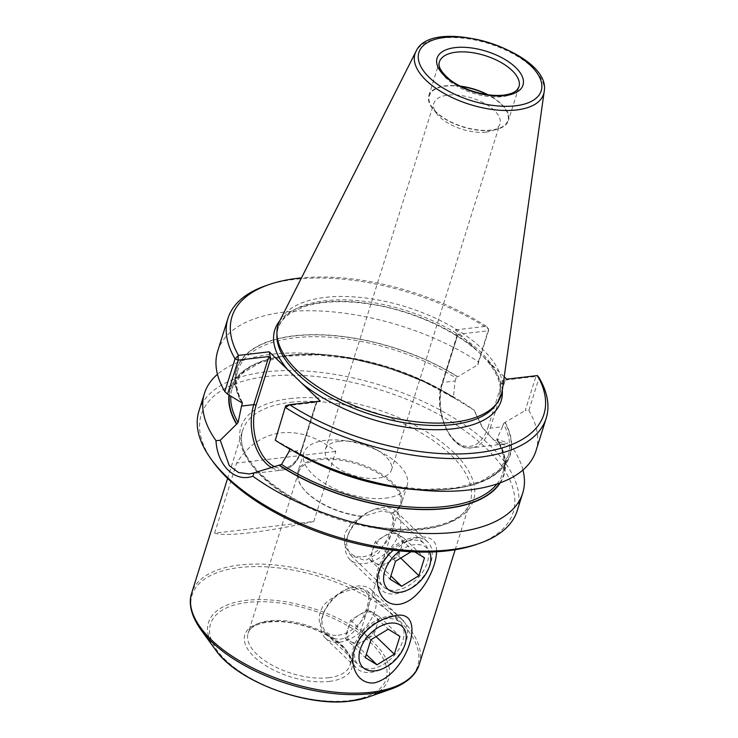 <?xml version="1.0" encoding="UTF-8"?>
<svg xmlns="http://www.w3.org/2000/svg" width="738" height="738" viewBox="0 0 738 738"><rect width="100%" height="100%" fill="white"/><g stroke="black" fill="none" stroke-linecap="round" stroke-linejoin="round"><path stroke-width="0.55" stroke-dasharray="3.69 2.77" d="M350.882 641.636A18.349 11.743 134 0 0 365.375 639.929L374.028 634.625L376.814 625.723A18.349 11.743 134 0 0 373.751 613.213A18.349 11.743 134 0 0 359.249 614.92A18.349 11.743 134 0 0 347.81 629.127A18.349 11.743 134 0 0 350.882 641.636L356.731 645.233L365.375 639.929A18.349 11.743 -46 0 0 376.814 625.723L379.609 616.82L367.893 609.616L350.605 620.224L345.024 638.038L350.882 641.636M374.028 634.625L376.085 636.608M356.731 645.233L366.297 654.458M345.024 638.038L365.31 657.604M350.605 620.224L370.891 639.791M367.893 609.616L388.179 629.191M379.609 616.82L399.895 636.387M338.244 635.252A28.348 18.146 134 0 0 369.037 605.003A28.348 18.146 134 0 0 345.716 589.634A28.348 18.146 134 0 0 323.945 612.199A28.348 18.146 134 0 0 338.244 635.252M339.692 642.125A33.348 21.347 134 0 0 370.55 620.28A33.348 21.347 134 0 0 371.638 590.077A33.348 21.347 134 0 0 357.266 586.046A33.348 21.347 134 0 0 348.484 588.463A33.348 21.347 134 0 0 322.875 615.012A33.348 21.347 134 0 0 325.329 638.084A33.348 21.347 134 0 0 339.692 642.125M388.622 616.285A33.348 21.347 -46 0 1 402.994 620.326A33.348 21.347 -46 0 1 405.439 643.398A33.348 21.347 -46 0 1 379.83 669.947A33.348 21.347 -46 0 1 356.675 668.333A33.348 21.347 -46 0 1 357.764 638.13A33.348 21.347 -46 0 1 388.622 616.285M375.485 563.122A18.349 11.743 134 0 0 389.987 561.415L398.631 556.111L401.417 547.209A18.349 11.743 134 0 0 398.354 534.699A18.349 11.743 134 0 0 383.852 536.406A18.349 11.743 134 0 0 372.422 550.613A18.349 11.743 134 0 0 375.485 563.122L381.334 566.719L389.987 561.415A18.349 11.743 -46 0 0 401.417 547.209L404.212 538.306L398.354 534.699L392.496 531.102L383.852 536.406L375.208 541.71L369.627 559.515L375.485 563.122M398.631 556.111L400.688 558.094M381.334 566.719L390.9 575.944M369.627 559.515L389.913 579.09M375.208 541.71L395.494 561.277M392.496 531.102L412.782 550.668L411.001 551.766M414.857 551.95L412.782 550.668M404.212 538.306L424.498 557.873M362.847 556.738A28.348 18.146 134 0 0 393.64 526.48A28.348 18.146 134 0 0 370.328 511.12A28.348 18.146 134 0 0 348.557 533.685A28.348 18.146 134 0 0 362.847 556.738M364.295 563.611A33.348 21.347 134 0 0 395.153 541.766A33.348 21.347 134 0 0 396.241 511.563A33.348 21.347 134 0 0 381.878 507.523A33.348 21.347 134 0 0 373.087 509.94A33.348 21.347 134 0 0 347.478 536.489A33.348 21.347 134 0 0 349.932 559.57A33.348 21.347 134 0 0 364.295 563.611M413.225 537.771A33.348 21.347 -46 0 1 427.597 541.812A33.348 21.347 -46 0 1 430.042 564.884A33.348 21.347 -46 0 1 404.433 591.433A33.348 21.347 -46 0 1 381.278 589.819A33.348 21.347 -46 0 1 382.367 559.616A33.348 21.347 -46 0 1 413.225 537.771M399.811 550.935A28.348 18.146 -46 0 1 414.673 544.644A28.348 18.146 -46 0 1 429.608 552.061M496.969 483.99A141.751 67.047 17.4 0 0 502.744 473.224A141.751 67.047 17.4 0 0 496.858 439.119L502.513 426.702L490.226 428.141A42.859 25.95 83.3 0 1 471.527 447.846A42.859 25.95 83.3 0 1 445.77 427.154A42.859 25.95 83.3 0 1 442.828 382.422L455.115 380.974L453.436 397.238A141.751 67.047 17.4 0 0 317.783 354.249A141.751 67.047 17.4 0 0 232.221 388.437L241.879 373.64L260.246 362.57L286.141 356.131L317.718 354.877L352.764 358.926L388.815 367.994L423.381 381.463L454.959 398.502L474.322 410.31A166.76 78.883 17.4 0 0 444.064 391.62A166.76 78.883 17.4 0 0 326.971 354.923A166.76 78.883 17.4 0 0 217.47 374.277M454.959 398.502A143.458 67.859 17.4 0 0 436.361 387.524A143.458 67.859 17.4 0 0 335.633 355.956A143.458 67.859 17.4 0 0 228.974 395.005M499.709 483.039A143.08 67.675 17.4 0 0 497.403 439.774L496.858 439.119L507.919 443.04L504.746 443.944L493.574 440.023L481.988 426.841L474.137 410.457M229.324 395.208A143.08 67.675 17.4 0 1 311.62 354.508A143.08 67.675 17.4 0 1 454.654 398.538L453.436 397.238M313.825 521.498C264.924 532.236 225.007 536.923 214.629 533.159L313.825 521.498L335.799 451.398C299.324 422.45 259.407 427.145 236.603 463.058L335.799 451.398M214.629 533.159L236.603 463.058M393.262 550.234L409.156 540.105L420.051 537.052C431.49 536.388 436.988 541.295 436.536 551.775M395.992 590.225A29.741 19.04 134 0 0 423.501 570.751A29.741 19.04 134 0 0 424.479 543.814A29.741 19.04 134 0 0 411.666 540.216A29.741 19.04 134 0 0 403.834 542.365A29.741 19.04 134 0 0 380.993 566.046A29.741 19.04 134 0 0 383.179 586.627A29.741 19.04 134 0 0 395.992 590.225M371.38 668.739A29.741 19.04 134 0 0 398.898 649.265A29.741 19.04 134 0 0 399.867 622.328A29.741 19.04 134 0 0 387.053 618.73A29.741 19.04 134 0 0 379.221 620.889A29.741 19.04 134 0 0 356.38 644.56A29.741 19.04 134 0 0 358.567 665.141A29.741 19.04 134 0 0 371.38 668.739M356.316 589.081C344.065 590.437 333.235 595.723 323.825 604.939C316.999 615.483 317.737 625.086 326.039 633.757C330.246 637.798 335.107 639.569 340.642 639.09C360.67 636.617 373.594 594.874 367.339 590.953C365.384 589.081 361.712 588.454 356.316 589.081M361.629 516.489L350.781 523.869L344.388 534.1L344.692 545.65L350.642 555.244L365.255 560.576L378.64 552.937L387.994 537.615L393.16 522.061L392.358 512.882A53.367 25.24 17.4 0 0 400.439 504.137A53.367 25.24 17.4 0 0 357.063 464.091A53.367 25.24 17.4 0 0 298.586 472.219A53.367 25.24 17.4 0 0 302.497 487.643A53.367 25.24 17.4 0 0 361.629 516.489L363.345 516.369A54.197 25.636 17.4 0 1 301.98 486.932A54.197 25.636 17.4 0 1 298.014 471.268A54.197 25.636 17.4 0 1 357.395 463.012A54.197 25.636 17.4 0 1 401.454 503.685A54.197 25.636 17.4 0 1 392.478 512.947L381.389 511.01L363.345 516.369M385.411 498.159A54.197 25.636 17.4 0 0 407.164 485.456A54.197 25.636 17.4 0 0 381.601 452.459A54.197 25.636 17.4 0 0 343.548 440.54A54.197 25.636 17.4 0 0 325.476 440.337A54.197 25.636 17.4 0 0 303.724 453.04A54.197 25.636 17.4 0 0 327.949 485.309A54.197 25.636 17.4 0 0 385.411 498.159M339.286 441.278A34.603 16.365 -162.6 0 1 350.827 441.407A34.603 16.365 -162.6 0 1 375.125 449.018A34.603 16.365 -162.6 0 1 391.444 470.088A34.603 16.365 -162.6 0 1 377.561 478.196A34.603 16.365 -162.6 0 1 340.864 469.986A34.603 16.365 -162.6 0 1 325.403 449.387A34.603 16.365 -162.6 0 1 339.286 441.278M486.028 132.074A34.603 16.365 17.4 0 0 492.126 130.727A34.603 16.365 17.4 0 0 499.912 123.956A34.603 16.365 17.4 0 0 471.785 97.988A34.603 16.365 17.4 0 0 433.87 103.265A34.603 16.365 17.4 0 0 436.407 113.265A34.603 16.365 17.4 0 0 486.028 132.074M502.615 380.716L487.984 427.413A1.67 0.793 -162.6 0 0 490.226 428.141L505.29 380.052L502.615 380.716L506.702 379.184M504.22 376.795L455.614 329.904L457.062 336.777L457.09 335.163L457.901 334.332L442.828 382.422A1.67 0.793 17.4 0 0 442.154 382.81A1.67 0.793 17.4 0 0 442.431 383.465A41.19 24.935 83.3 0 0 454.35 440.069A41.19 24.935 83.3 0 0 487.984 427.413M320.301 401.085L316.261 402.265L301.187 450.355L288.899 451.804M455.614 329.904L486.333 326.297L488.639 329.056A166.76 78.883 17.4 0 0 265.486 285.818M486.333 326.297A163.43 77.305 17.4 0 0 301.464 277.912M505.29 380.052L535.917 376.454L539.1 377.736L528.851 410.448L525.244 410.503L535.917 376.454L537.541 375.67M217.692 351.14A166.76 78.883 17.4 0 1 318.622 310.929A166.76 78.883 17.4 0 1 478.39 361.768L477.846 364.784L457.809 376.749A143.458 67.859 17.4 0 0 293.955 335.799A143.458 67.859 17.4 0 0 241.363 402.182M285.634 405.863L316.261 402.265M478.39 361.768L488.639 329.056L488.519 330.735L457.901 334.332M477.846 364.784L488.519 330.735L487.015 326.925M455.115 380.974L456.038 378.031L457.809 376.749M274.97 439.913L289.065 447.865L289.766 449.045M502.513 426.702L503.436 423.76A141.751 67.047 -162.6 0 1 508.196 455.835L498.74 470.447L480.807 481.453L455.512 487.975L424.608 489.469L390.208 485.807L354.655 477.237L320.347 464.331L289.065 447.865A143.08 67.675 -162.6 0 0 452.394 488.648A143.08 67.675 -162.6 0 0 504.893 422.505L525.244 410.503M504.893 422.505L503.436 423.76M500.272 482.827A143.458 67.859 17.4 0 0 497.707 439.737M522.947 470.005A166.76 78.883 17.4 0 0 511.176 445.863L507.919 443.04M474.322 410.31L482.827 428.151L497.43 443.833L511.176 445.863M198.946 410.965A166.76 78.883 -162.6 0 1 265.874 371.878A166.76 78.883 -162.6 0 1 442.68 411.426A166.76 78.883 -162.6 0 1 517.209 510.705M213.217 462.006A163.43 77.305 -162.6 0 1 266.833 376.463A163.43 77.305 -162.6 0 1 474.294 437.855A163.43 77.305 -162.6 0 1 476.361 544.469M460.973 86.438A41.19 19.483 17.4 0 0 432.339 107.665A41.19 19.483 17.4 0 0 491.407 130.045A41.19 19.483 17.4 0 0 498.657 128.449A41.19 19.483 17.4 0 0 487.265 94.676M502.301 390.513A116.955 55.322 17.4 0 0 406.287 306.99A116.955 55.322 17.4 0 0 279.785 320.781M460.291 86.097A41.688 19.723 17.4 0 0 428.843 95.608A41.688 19.723 17.4 0 0 447.477 120.432A41.688 19.723 17.4 0 0 491.683 130.312A41.688 19.723 17.4 0 0 508.408 120.543A41.688 19.723 17.4 0 0 488.012 94.778M535.963 450.881A166.76 78.883 17.4 0 0 528.851 410.448M288.761 447.901A143.458 67.859 17.4 0 0 304.047 456.748M404.775 488.316A143.458 67.859 17.4 0 0 505.198 422.468M328.53 677.733A53.367 25.24 17.4 0 0 349.95 665.233A53.367 25.24 17.4 0 0 306.574 625.187A53.367 25.24 17.4 0 0 248.106 633.315A53.367 25.24 17.4 0 0 271.953 665.086A53.367 25.24 17.4 0 0 328.53 677.733M349.194 700.593A92.01 43.524 17.4 0 0 335.873 619.579A92.01 43.524 17.4 0 0 209.906 634.376A92.01 43.524 17.4 0 0 349.194 700.593M329.305 681.405A56.033 26.503 17.4 0 0 321.187 632.06A56.033 26.503 17.4 0 0 244.472 641.082A56.033 26.503 17.4 0 0 329.305 681.405M457.062 336.777L442.431 383.465M275.136 466.905A41.19 24.935 -96.7 0 0 301.584 449.313L316.215 402.625M272.137 467.92A42.859 25.95 -96.7 0 0 282.497 470.06A42.859 25.95 -96.7 0 0 301.187 450.355A1.67 0.793 17.4 0 0 301.86 449.968A1.67 0.793 17.4 0 0 301.584 449.313M241.907 402.145A141.751 67.047 -162.6 0 1 237.664 371.057L232.221 388.437A141.751 67.047 17.4 0 0 230.809 396.075M241.677 402.145A143.08 67.675 -162.6 0 1 294.167 336.002A143.08 67.675 -162.6 0 1 457.495 376.786M242.405 402.459C236.308 390.974 234.73 380.504 237.664 371.057A141.751 67.047 -162.6 0 1 456.038 378.031M496.766 439.608C503.879 451.924 505.871 463.132 502.744 473.224L508.196 455.835A141.751 67.047 -162.6 0 1 416.5 489.7M293.641 451.195A141.751 67.047 -162.6 0 1 289.822 448.861M391.103 689.098A118.255 55.94 17.4 0 0 391.306 613.333A118.255 55.94 17.4 0 0 243.761 567.098A118.255 55.94 17.4 0 0 200.69 629.422M419.276 664.274A119.233 56.402 17.4 0 0 322.368 574.801A119.233 56.402 17.4 0 0 191.714 592.965M289.794 398.612A121.908 57.665 -162.6 0 1 474.359 486.342A121.908 57.665 -162.6 0 1 307.451 505.954A121.908 57.665 -162.6 0 1 289.794 398.612M290.569 402.284A119.233 56.402 -162.6 0 1 416.988 430.558A119.233 56.402 -162.6 0 1 470.281 501.536A119.233 56.402 -162.6 0 1 422.431 529.487A119.233 56.402 -162.6 0 1 296.003 501.213A119.233 56.402 -162.6 0 1 242.719 430.226A119.233 56.402 -162.6 0 1 290.569 402.284M367.386 697.364A94.363 44.631 17.4 0 0 367.552 636.912A94.363 44.631 17.4 0 0 249.813 600.012A94.363 44.631 17.4 0 0 215.45 649.754M544.155 91.733A67.389 31.872 17.4 0 0 488.833 43.607A67.389 31.872 17.4 0 0 415.937 51.549M428.843 95.608L439.387 61.955A41.688 19.723 17.4 0 0 458.021 86.78A41.688 19.723 17.4 0 0 502.227 96.669A41.688 19.723 17.4 0 0 518.952 86.89L508.408 120.543M474.008 347.644A118.606 56.106 17.4 0 0 279.767 320.809M502.301 390.55A118.606 56.106 17.4 0 0 488.307 361.445M496.056 404.544A116.032 54.88 17.4 0 0 405.254 310.301A116.032 54.88 17.4 0 0 276.907 335.864C276.953 326.999 281.307 319.554 289.979 313.512L302.525 307.294C319.12 301.51 340.015 300.228 365.199 303.438C415.743 309.628 471.647 337.727 491.231 366.325C496.526 373.779 499.525 380.808 500.244 387.413L499.331 397.819L496.056 404.544M325.329 638.084L356.675 668.333M371.638 590.077L402.994 620.326M323.945 612.199L322.875 615.012M345.716 589.634L348.484 588.463M349.932 559.57L381.278 589.819M396.241 511.563L427.597 541.812M348.557 533.685L347.478 536.489M370.328 511.12L373.087 509.94M335.633 355.956L326.971 354.923M436.361 387.524L444.064 391.62M504.746 443.944L471.527 447.846C450.374 451.684 432.514 410.162 442.154 382.81L457.09 335.163M380.993 566.046L379.895 568.915M403.834 542.365L409.156 540.105M356.38 644.56L355.292 647.429M379.221 620.889L384.553 618.619M326.039 633.757L358.567 665.141M367.339 590.953L399.867 622.328M298.586 472.219L248.106 633.315C250.034 622.521 277.22 617.319 304.508 626.027C333.318 633.914 354.83 654.818 349.95 665.233L400.439 504.137M303.724 453.04L298.014 471.268M407.164 485.456L401.454 503.685M350.827 441.407L343.548 440.54M375.125 449.018L381.601 452.459M391.444 470.088L499.912 123.956M325.403 449.387L433.87 103.265M249.269 473.962L282.497 470.06C291.501 468.556 297.949 461.859 301.86 449.968L316.796 402.311M481.988 426.841L482.827 428.151M455.171 549.745L470.281 501.536C464.22 528.177 403.834 538.343 343.687 519.469C280.357 501.785 231.843 456.656 242.719 430.226L227.608 478.427M350.642 555.244L383.179 586.627M392.431 512.91L424.479 543.814M302.497 487.643L301.98 486.932M492.126 130.727L498.657 128.449M436.407 113.265L432.339 107.665"/><path stroke-width="1.11" d="M377.017 664.8L394.313 654.2L399.895 636.387L388.179 629.191L370.891 639.791L365.31 657.604L377.017 664.8L366.297 654.458M376.085 636.608L394.313 654.2M390.07 623.158A28.348 18.146 -46 0 1 404.369 646.211A28.348 18.146 -46 0 1 382.598 668.776A28.348 18.146 -46 0 1 359.286 653.407A28.348 18.146 -46 0 1 390.07 623.158M390.9 575.944L401.62 586.286L418.916 575.677L424.498 557.873L414.857 551.95M400.688 558.094L418.916 575.677M411.001 551.766L395.494 561.277L389.913 579.09L401.62 586.286M429.608 552.061A28.348 18.146 -46 0 1 428.972 567.697A28.348 18.146 -46 0 1 407.201 590.262A28.348 18.146 -46 0 1 383.88 581.839A28.348 18.146 -46 0 1 399.811 550.935M217.47 374.277A166.76 78.883 17.4 0 0 204.454 393.4A166.76 78.883 17.4 0 0 215.994 440.669L220.256 440.291L236.557 424.166A143.458 67.859 17.4 0 1 228.974 395.005M220.256 440.291L229.315 465.715L238.512 472.514L249.269 473.962L254.038 472.874L252.848 476.222C235.053 482.726 217.295 465.447 215.994 440.669M436.536 551.775C436.352 568.361 420.19 601.276 398.963 604.357C381.804 606.285 372.745 585.695 379.895 568.915C382.321 562.679 386.195 556.987 391.518 551.84L393.262 550.234M376.481 622.863L384.553 618.619L395.448 615.566C428.206 608.915 407.441 674.966 374.36 682.871C357.192 684.799 348.142 664.209 355.292 647.429C359.314 637.503 366.38 629.32 376.481 622.863M230.809 396.075A141.751 67.047 17.4 0 0 238.106 422.542L241.501 406.075L253.789 404.636L268.863 356.546L270.661 358.677L269.213 351.805L320.301 401.085L289.582 404.692L285.523 407.542A166.76 78.883 17.4 0 0 445.282 458.381A166.76 78.883 17.4 0 0 546.212 418.169A166.76 78.883 17.4 0 0 539.1 377.736L537.421 375.577L506.702 379.184L504.22 376.795M238.106 422.542L236.557 424.166M289.766 449.045L288.899 451.804L281.529 464.423A141.751 67.047 17.4 0 0 496.969 483.99M254.038 472.874L281.529 464.423M301.464 277.912A163.43 77.305 17.4 0 0 268.798 284.665L265.486 285.818A166.76 78.883 17.4 0 0 227.95 318.429A166.76 78.883 17.4 0 0 235.053 358.862L238.494 355.412L269.213 351.805M268.798 284.665A163.43 77.305 17.4 0 0 238.494 355.412M241.677 402.145L242.424 403.132L227.572 394.193L224.804 391.574L235.053 358.862L238.245 360.144L227.572 394.193M227.95 318.429L217.692 351.14A166.76 78.883 17.4 0 0 224.804 391.574M285.634 405.863L275.265 440.254L285.634 405.863L288.632 404.913M238.106 356.177L238.245 360.144L268.863 356.546M241.501 406.075L242.424 403.132A141.751 67.047 -162.6 0 1 241.907 402.145M279.296 465.401A143.458 67.859 17.4 0 0 500.272 482.827M252.848 476.222A166.76 78.883 17.4 0 0 416.048 533.048A166.76 78.883 17.4 0 0 522.716 493.132A166.76 78.883 17.4 0 0 522.947 470.005M522.716 493.132L517.209 510.705A166.76 78.883 -162.6 0 1 479.672 543.316A166.76 78.883 -162.6 0 1 247.341 493.787A166.76 78.883 -162.6 0 1 211.16 459.174A166.76 78.883 -162.6 0 1 198.946 410.965L204.454 393.4M479.672 543.316L476.361 544.469A163.43 77.305 -162.6 0 1 213.217 462.006L211.16 459.174M487.265 94.676A41.19 19.483 17.4 0 0 460.973 86.438M415.937 51.549L279.785 320.781A116.955 55.322 17.4 0 0 276.925 332.764A116.955 55.322 17.4 0 0 337.487 398.16A116.955 55.322 17.4 0 0 454.414 422.164A116.955 55.322 17.4 0 0 497.809 401.989A116.955 55.322 17.4 0 0 502.301 390.513L544.155 91.733C552.384 52.195 431.748 14.391 415.937 51.549A67.389 31.872 17.4 0 0 442.975 92.776A67.389 31.872 17.4 0 0 516.563 109.962A67.389 31.872 17.4 0 0 544.155 91.733M488.012 94.778A41.688 19.723 17.4 0 0 460.291 86.097M289.582 404.692A163.43 77.305 17.4 0 0 478.325 452.671A163.43 77.305 17.4 0 0 537.421 375.577M275.265 440.254A166.76 78.883 17.4 0 0 296.344 452.652A166.76 78.883 17.4 0 0 413.437 489.349A166.76 78.883 17.4 0 0 535.963 450.881L546.212 418.169M296.344 452.652L304.047 456.748A143.458 67.859 17.4 0 0 404.775 488.316L413.437 489.349M272.137 467.92A42.859 25.95 -96.7 0 1 253.789 404.636A1.67 0.793 -162.6 0 1 256.031 405.374L270.661 358.677M256.031 405.374A41.19 24.935 -96.7 0 0 275.136 466.905M229.324 395.208A143.08 67.675 17.4 0 0 236.861 424.129M279.61 465.364A143.08 67.675 17.4 0 0 499.709 483.039M416.5 489.7A141.751 67.047 -162.6 0 1 293.641 451.195M370.264 693.683A118.255 55.94 17.4 0 0 391.103 689.098C409.904 682.235 417.173 672.014 419.276 664.274A119.233 56.402 17.4 0 1 371.426 692.226A119.233 56.402 17.4 0 1 245.007 663.951A119.233 56.402 17.4 0 1 191.714 592.965C189.039 600.52 189.168 613.057 200.69 629.422A118.255 55.94 17.4 0 0 370.264 693.683M367.386 697.364L350.467 701.1C306.15 707.308 236.732 681.128 215.45 649.754A94.363 44.631 17.4 0 0 350.762 701.026A94.363 44.631 17.4 0 0 367.386 697.364L391.103 689.098M515.484 105.811A64.086 30.313 17.4 0 0 506.203 49.372A64.086 30.313 17.4 0 0 418.464 59.686A64.086 30.313 17.4 0 0 515.484 105.811M504.949 95.636A45.027 21.301 17.4 0 0 498.427 55.996A45.027 21.301 17.4 0 0 436.776 63.237A45.027 21.301 17.4 0 0 504.949 95.636M518.952 86.89A41.688 19.723 17.4 0 0 485.069 55.608A41.688 19.723 17.4 0 0 439.387 61.955C437.8 66.263 441.01 71.927 449.027 78.948C459.959 88.44 485.041 97.315 503.676 95.128C509.829 94.307 514.165 92.702 516.692 90.304L518.952 86.89M279.767 320.809A118.606 56.106 17.4 0 0 287.608 369.544M301.907 383.345A118.606 56.106 17.4 0 0 453.538 428.76A118.606 56.106 17.4 0 0 502.301 390.55M276.925 332.764L276.907 335.864A116.032 54.88 17.4 0 0 336.998 400.752A116.032 54.88 17.4 0 0 453.003 424.562A116.032 54.88 17.4 0 0 496.056 404.544L497.809 401.989M404.369 646.211L405.439 643.398M382.598 668.776L379.83 669.947M428.972 567.697L430.042 564.884M407.201 590.262L404.433 591.433M227.608 478.427L191.714 592.965M455.171 549.745L419.276 664.274M215.45 649.754L200.69 629.422"/></g></svg>
